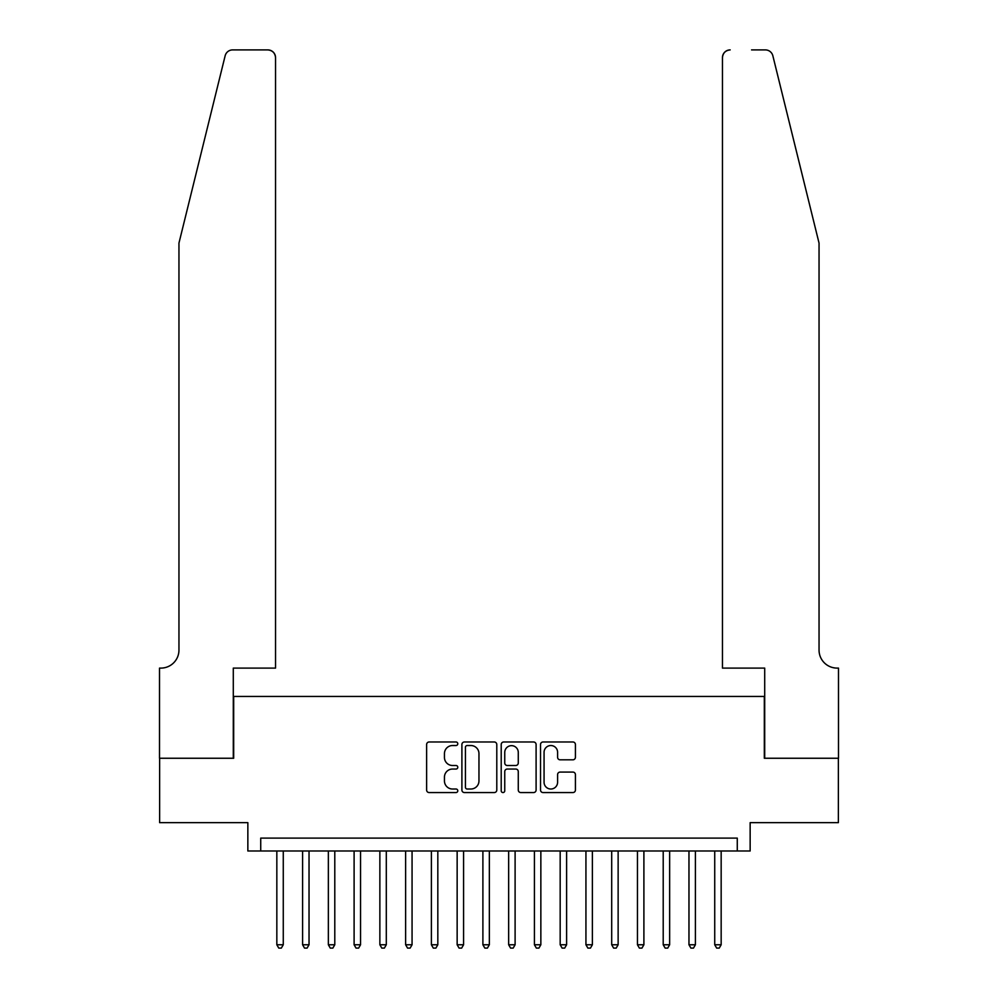 <?xml version="1.0" encoding="UTF-8"?>
<svg xmlns="http://www.w3.org/2000/svg" width="998" height="998" viewBox="0 0 998 998"><rect width="100%" height="100%" fill="white"/><g stroke="black" fill="none" stroke-linecap="round" stroke-linejoin="round"><path stroke-width="1.5" d="M457.783 743.76A1.771 1.771 0 0 0 456.024 741.988L429.152 741.988A2.532 2.532 0 0 0 426.62 744.52L426.62 790.029A2.532 2.532 0 0 0 429.152 792.562L456.024 792.562A1.771 1.771 0 0 0 457.783 790.79A1.771 1.771 0 0 0 456.024 789.019L452.543 789.019A8.096 8.096 0 0 1 444.447 780.923L444.447 777.13A8.096 8.096 0 0 1 452.543 769.046L456.024 769.046A1.771 1.771 0 0 0 457.783 767.275A1.771 1.771 0 0 0 456.024 765.503L452.543 765.503A8.096 8.096 0 0 1 444.447 757.42L444.447 753.627A8.096 8.096 0 0 1 452.543 745.531L456.024 745.531A1.771 1.771 0 0 0 457.783 743.76M572.889 759.815A2.532 2.532 0 0 0 575.422 757.282L575.422 744.52A2.532 2.532 0 0 0 572.889 741.988L543.062 741.988A2.532 2.532 0 0 0 540.529 744.52L540.529 790.029A2.532 2.532 0 0 0 543.062 792.562L572.889 792.562A2.532 2.532 0 0 0 575.422 790.029L575.422 774.61A2.532 2.532 0 0 0 572.889 772.078L560.128 772.078A2.532 2.532 0 0 0 557.595 774.61L557.595 782.257A6.761 6.761 0 0 1 550.834 789.019A6.761 6.761 0 0 1 544.072 782.257L544.072 752.292A6.761 6.761 0 0 1 550.834 745.531A6.761 6.761 0 0 1 557.595 752.292L557.595 757.282A2.532 2.532 0 0 0 560.128 759.815L572.889 759.815M737.273 850.995L750.147 850.995L750.147 822.651L838.37 822.651L838.37 758.255L764.318 758.255L764.318 696.442L233.682 696.442L233.682 758.255L159.63 758.255L159.63 822.651L247.853 822.651L247.853 850.995L737.273 850.995L737.273 838.108L260.728 838.108L260.728 850.995M496.792 744.52A2.532 2.532 0 0 0 494.26 741.988L464.419 741.988A2.532 2.532 0 0 0 461.899 744.52L461.899 790.029A2.532 2.532 0 0 0 464.419 792.562L494.26 792.562A2.532 2.532 0 0 0 496.792 790.029L496.792 744.52M503.741 741.988L533.581 741.988A2.532 2.532 0 0 1 536.101 744.52L536.101 790.029A2.532 2.532 0 0 1 533.581 792.562L520.806 792.562A2.532 2.532 0 0 1 518.274 790.029L518.274 771.579A2.532 2.532 0 0 0 515.754 769.046L507.283 769.046A2.532 2.532 0 0 0 504.751 771.579L504.751 790.79A1.771 1.771 0 0 1 502.98 792.562A1.771 1.771 0 0 1 501.208 790.79L501.208 744.52A2.532 2.532 0 0 1 503.741 741.988M467.201 745.531A1.771 1.771 0 0 0 465.43 747.302L465.43 787.247A1.771 1.771 0 0 0 467.201 789.019L470.869 789.019A8.096 8.096 0 0 0 478.965 780.923L478.965 753.627A8.096 8.096 0 0 0 470.869 745.531L467.201 745.531M518.274 752.417A6.761 6.761 0 0 0 511.512 745.656A6.761 6.761 0 0 0 504.751 752.417L504.751 762.971A2.532 2.532 0 0 0 507.283 765.503L515.754 765.503A2.532 2.532 0 0 0 518.274 762.971L518.274 752.417M276.833 850.995L276.833 944.757L283.27 944.757L283.27 850.995M283.27 944.757L281.336 948.1L278.766 948.1L276.833 944.757M225.149 55.776C227.12 51.534 227.12 51.534 225.149 55.776L178.954 243.088L178.954 650.072A18.026 18.026 0 0 1 160.915 668.099L159.505 668.099L159.505 758.255L233.295 758.255L233.295 668.099L275.548 668.099L275.548 57.622A7.722 7.722 0 0 0 267.813 49.9L232.659 49.9A7.722 7.722 0 0 0 225.149 55.776M246.444 49.9L267.813 49.9C272.479 50.387 275.049 52.969 275.548 57.622L275.548 668.099M178.954 650.072A18.026 18.026 0 0 1 160.915 668.099M804.887 185.653L772.851 55.776C770.88 51.534 770.88 51.534 772.851 55.776C770.88 51.534 770.88 51.534 772.851 55.776L819.046 243.088L819.046 650.072A18.026 18.026 0 0 0 837.085 668.099L838.495 668.099L838.495 758.255L764.705 758.255L764.705 668.099L722.452 668.099L722.452 57.622L722.452 668.099M751.556 49.9L765.341 49.9A7.722 7.722 0 0 1 772.851 55.776M730.187 49.9A7.722 7.722 0 0 0 722.452 57.622C722.951 52.969 725.521 50.387 730.187 49.9M819.046 650.072A18.026 18.026 0 0 0 837.085 668.099M302.594 850.995L302.594 944.757L309.031 944.757L309.031 850.995M309.031 944.757L307.097 948.1L304.527 948.1L302.594 944.757M328.354 850.995L328.354 944.757L334.792 944.757L334.792 850.995M334.792 944.757L332.858 948.1L330.276 948.1L328.354 944.757M354.103 850.995L354.103 944.757L360.552 944.757L360.552 850.995M360.552 944.757L358.619 948.1L356.036 948.1L354.103 944.757M379.864 850.995L379.864 944.757L386.301 944.757L386.301 850.995M386.301 944.757L384.38 948.1L381.797 948.1L379.864 944.757M405.625 850.995L405.625 944.757L412.062 944.757L412.062 850.995M412.062 944.757L410.128 948.1L407.558 948.1L405.625 944.757M431.386 850.995L431.386 944.757L437.823 944.757L437.823 850.995M437.823 944.757L435.889 948.1L433.319 948.1L431.386 944.757M457.146 850.995L457.146 944.757L463.583 944.757L463.583 850.995M463.583 944.757L461.65 948.1L459.08 948.1L457.146 944.757M482.895 850.995L482.895 944.757L489.344 944.757L489.344 850.995M489.344 944.757L487.411 948.1L484.828 948.1L482.895 944.757M508.656 850.995L508.656 944.757L515.105 944.757L515.105 850.995M515.105 944.757L513.172 948.1L510.589 948.1L508.656 944.757M534.417 850.995L534.417 944.757L540.854 944.757L540.854 850.995M540.854 944.757L538.92 948.1L536.35 948.1L534.417 944.757M560.177 850.995L560.177 944.757L566.615 944.757L566.615 850.995M566.615 944.757L564.681 948.1L562.111 948.1L560.177 944.757M585.938 850.995L585.938 944.757L592.375 944.757L592.375 850.995M592.375 944.757L590.442 948.1L587.872 948.1L585.938 944.757M611.699 850.995L611.699 944.757L618.136 944.757L618.136 850.995M618.136 944.757L616.203 948.1L613.62 948.1L611.699 944.757M637.448 850.995L637.448 944.757L643.897 944.757L643.897 850.995M643.897 944.757L641.964 948.1L639.381 948.1L637.448 944.757M663.208 850.995L663.208 944.757L669.646 944.757L669.646 850.995M669.646 944.757L667.724 948.1L665.142 948.1L663.208 944.757M688.969 850.995L688.969 944.757L695.406 944.757L695.406 850.995M695.406 944.757L693.473 948.1L690.903 948.1L688.969 944.757M714.73 850.995L714.73 944.757L721.167 944.757L721.167 850.995M721.167 944.757L719.234 948.1L716.664 948.1L714.73 944.757"/></g></svg>
